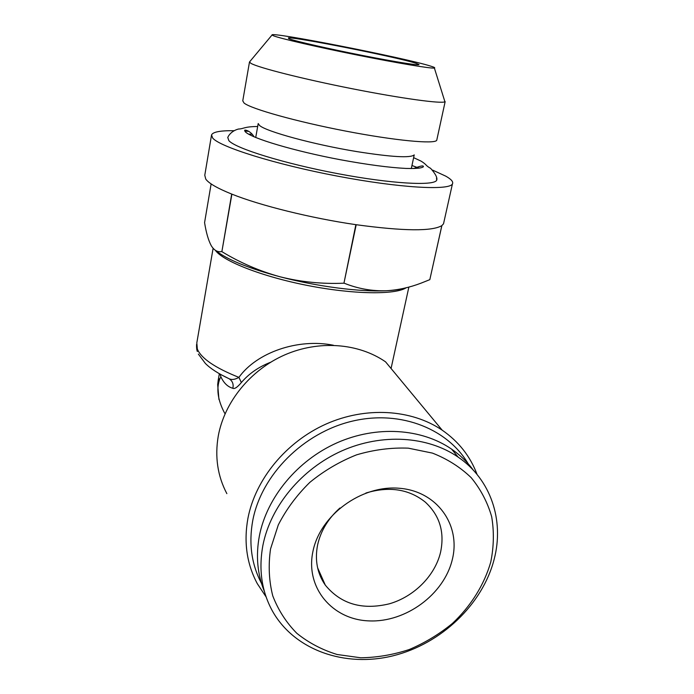 <?xml version="1.0" encoding="UTF-8"?>
<svg xmlns="http://www.w3.org/2000/svg" width="694" height="694" viewBox="0 0 694 694"><rect width="100%" height="100%" fill="white"/><g stroke="black" fill="none" stroke-linecap="round" stroke-linejoin="round"><path stroke-width="1.04" d="M419.124 168.156L411.958 165.51M252.295 134.246L248.582 134.133M227.806 137.507L228.873 140.682C235.769 148.507 284.176 163.558 337.831 173.673C391.511 183.841 434.305 186.122 436.7 180.197L436.517 178.046M255.722 137.507L258.203 123.541L259.478 125.388C265.655 131.418 313.679 144.56 356.924 151.613C391.555 157.07 410.657 158.163 414.223 154.892L411.308 168.555M266.114 596.944L257.309 583.671C246.769 563.962 243.637 542.17 247.932 518.279C255.418 479.224 286.093 441.939 325.928 424.103C365.816 406.32 411.351 409.252 442.156 430.141L385.543 361.826C358.425 343.096 318.971 339.973 284.731 354.903C250.525 369.902 224.44 401.921 218.263 436.014C214.732 456.869 217.595 476.075 226.851 493.634M218.948 399.51L217.682 384.649L218.28 379.679L219.972 378.499C216.086 388.423 217.664 400.013 224.7 413.268M406.19 287.767C395.155 294.941 353.402 294.482 307.815 285.529C262.219 276.637 222.982 261.204 215.366 250.317M220.007 374.075L220.918 376.851C223.789 383.071 227.762 386.879 232.837 388.284C234.555 389.195 237.4 387.278 241.365 382.533L238.909 377.38C256.633 352.509 297.986 338.082 333.458 345.256M261.517 583.437C251.523 564.43 248.599 543.463 252.755 520.526C261.412 474.696 303.59 432.492 352.543 421.093C401.522 409.538 449.912 429.534 469.725 466.524M211.444 135.504L204.782 175.252L205.762 179.095C208.747 183.311 217.387 188.3 231.692 194.068L221.872 251.644L231.9 194.147C260.077 205.493 311.233 218.202 355.866 224.665L343.946 283.195L356.196 224.717C403.535 231.137 432.076 231.44 441.826 225.628L429.829 279.621L441.878 225.585L443.518 223.824L443.891 222.158M234.017 130.706C220.406 130.533 212.919 131.938 211.549 134.914L212.659 138.028C219.694 146.859 274.954 164.287 337.353 176.111C399.753 188.013 449.434 190.677 452.427 183.927C453.538 181.88 451.317 179.286 445.774 176.155L432.579 170.091M415.784 63.215C397.107 57.151 294.707 36.765 288.357 37.91L289.303 38.847C295.514 41.224 328.531 48.762 362.138 55.39C395.788 62.035 420.703 65.947 418.959 64.481L415.784 63.215M249.476 62.07L242.761 100.847L244.071 103.05C251.089 108.88 296.269 121.589 345.742 131.097C395.242 140.648 434.652 144.291 436.734 140.309L436.89 139.572M249.883 61.523L249.476 62.018L250.959 63.362C258.246 67.656 302.922 79.012 352.231 88.745C401.557 98.505 441.618 103.927 444.923 101.775L444.481 100.361M273.523 35.81C280.359 38.508 317.418 47.079 357.722 55.147C398.044 63.223 431.217 68.723 434.375 68.047C435.45 67.839 434.132 67.171 430.41 66.034C404.689 57.836 268.847 31.109 272.031 35.012L273.523 35.81M365.859 493.044C389.117 486.017 408.931 489.044 425.292 502.109C439.77 515.486 444.837 532.281 440.508 552.511C434.878 575.82 414.118 596.632 389.473 603.78C362.363 610.356 340.98 604.144 325.321 585.146C317.253 573.496 314.677 560.11 317.592 544.998C320.723 530.875 328.175 518.539 339.947 507.999M262.913 545.293C270.582 506.221 301.664 468.788 341.786 450.9C381.952 433.073 427.582 436.066 458.092 457.068C490.875 479.337 504.373 520.335 494.18 559.217C482.625 604.379 441.254 643.806 393.203 655.769C345.213 667.767 294.577 650.373 272.525 611.197C261.664 591.47 258.463 569.505 262.913 545.293M264.397 591.488C257.353 574.216 255.678 555.651 259.4 535.785C266.921 497.242 297.474 460.391 336.98 442.833C376.521 425.318 421.492 428.354 451.612 449.139C460.183 455.073 467.444 462.109 473.395 470.254M270.547 548.919L278.294 524.916C286.266 509.344 296.772 495.169 309.819 482.382C324.037 470.758 339.635 461.571 356.595 454.839C373.927 449.712 391.164 447.491 408.28 448.159L432.44 453.104C447.378 458.968 460.304 467.175 471.217 477.698C480.716 489.322 487.535 502.317 491.673 516.683C494.171 531.526 493.876 546.629 490.771 561.993C484.221 584.816 470.896 606.088 452.436 623.42C439.302 634.177 424.936 642.861 409.313 649.497C393.281 654.78 377.085 657.539 360.733 657.782L337.111 654.494C322.103 649.879 308.683 642.826 296.867 633.336C286.266 622.596 278.233 610.095 272.751 595.825C268.951 580.826 268.214 565.194 270.547 548.919M452.271 559.702C443.978 594.402 405.782 622.57 369.095 620.896C332.322 619.742 305.169 587.74 312.933 551.435C320.134 515.095 361.444 484.915 399.189 488.255C437.055 491.048 461.094 525.063 452.271 559.702M221.664 251.549C217.699 252.347 214.273 250.473 211.401 245.928L211.132 245.459C208.339 240.15 206.153 232.533 204.574 222.609L211.132 183.91M343.946 283.195C322.268 284.124 301.066 282.016 280.333 276.863C259.66 271.181 240.176 262.774 221.872 251.644M429.768 279.673L420.998 283.169C409.686 287.481 398.261 289.997 386.723 290.725C372.227 291.254 358.078 288.765 344.276 283.239M248.808 131.357L244.791 131.097M215.591 250.456C226.669 259.426 248.244 268.222 280.333 276.863C317.47 286.639 361.062 292.174 386.723 290.725C394.747 290.309 401.08 289.355 405.721 287.88M442.156 430.141C458.665 441.558 470.306 456.34 477.082 474.479M221.421 374.864L229.124 378.751C218.41 373.702 210.508 368.609 205.407 363.483L198.38 354.105M232.837 388.284C233.748 384.181 232.516 381.006 229.124 378.751C231.744 380.034 235.006 379.575 238.909 377.38C215.088 367.855 201.234 358.416 197.348 349.065L196.81 342.905L213.11 248.313M270.643 362.233C258.636 366.918 248.886 373.684 241.365 382.533M220.918 376.851L219.972 378.499M227.727 137.681C228.092 136.171 231.276 130.88 238.502 129.032C243.976 128.867 243.481 126.646 257.674 126.499M413.633 157.659L421.032 161.112C427.105 164.808 425.327 165.51 430.618 168.338C435.554 173.908 437.584 177.855 436.7 180.197M413.676 168.529C420.72 165.779 423.93 165.215 423.314 166.846C421.57 168.017 417.701 168.677 405.947 168.434C389.074 167.575 367.195 164.669 340.303 159.724C294.204 151.04 251.566 138.297 245.381 131.869L244.704 130.515C243.802 129.483 250.074 130.108 254.091 136.822M218.332 379.418L219.356 373.702M408.87 287.073L391.069 368.488M197.348 351.485C196.714 349.923 196.454 347.573 196.576 344.415M443.518 223.824L452.427 183.927M288.86 38.673L288.357 37.91M436.734 140.309L445.158 101.619M434.375 68.047L444.923 101.775M325.321 585.146L317.6 567.761M458.092 457.068L451.612 449.139M272.031 35.012L249.476 62.018M418.525 64.776L418.959 64.481"/></g></svg>
